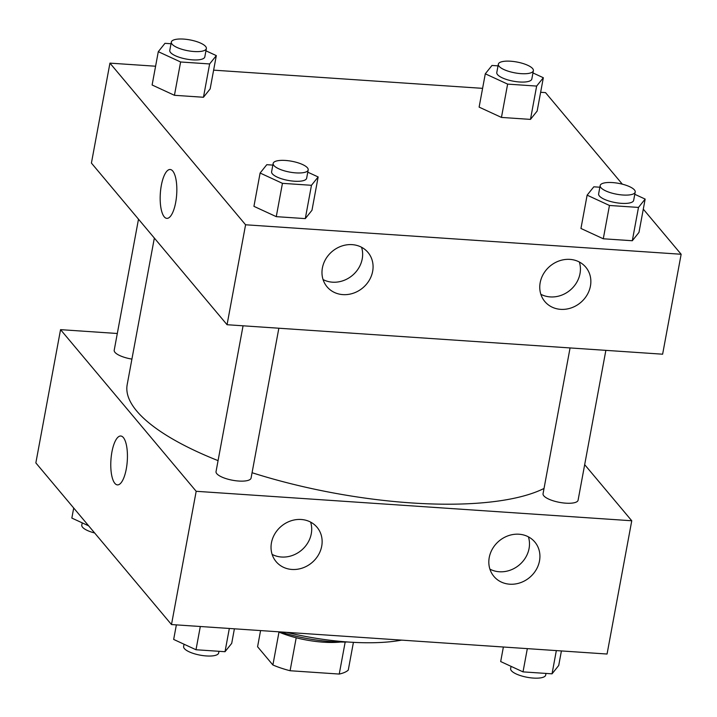 <?xml version="1.0" encoding="UTF-8"?>
<svg xmlns="http://www.w3.org/2000/svg" width="717" height="717" viewBox="0 0 717 717"><rect width="100%" height="100%" fill="white"/><g stroke="black" fill="none" stroke-linecap="round" stroke-linejoin="round"><path stroke-width="1.08" d="M345.182 642.038L339.24 674.061A47.851 14.815 10.5 0 0 348.274 670.081L353.418 642.351M339.24 674.061L290.089 670.736A47.851 14.815 10.5 0 1 272.89 664.982L257.582 646.743L260.576 630.584M296.202 637.78L290.089 670.736M278.985 632.098L272.89 664.982M340.575 642.029A48.989 15.165 -169.5 0 1 323.448 642.19A48.989 15.165 -169.5 0 1 278.241 631.776M347.584 641.984A71.261 22.057 -169.5 0 1 331.514 641.634A71.261 22.057 -169.5 0 1 280.392 631.919M401.619 640.129A120.259 37.221 -169.5 0 1 348.946 642.073A120.259 37.221 -169.5 0 1 286.468 632.331M584.678 464.661L631.758 520.766L607.057 654.029L171.488 624.552L35.85 462.904L60.551 329.65L117.31 333.495M126.273 468.99A24.495 8.192 93.9 0 1 117.454 484.889A24.495 8.192 93.9 0 1 110.938 459.893A24.495 8.192 93.9 0 1 120.761 436.008A24.495 8.192 93.9 0 1 126.273 468.99M631.758 520.766L196.18 491.297L171.488 624.552M196.18 491.297L60.551 329.65M120.761 436.008A24.495 8.192 -86.1 0 0 110.938 459.893A24.495 8.192 -86.1 0 0 117.454 484.889M519 534.219A26.726 23.786 -40 0 1 534.846 542.034A26.726 23.786 -40 0 1 529.666 577.436A26.726 23.786 -40 0 1 493.896 576.387A26.726 23.786 -40 0 1 492.669 548.505A26.726 23.786 -40 0 1 519 534.219M301.221 519.484A26.726 23.786 -40 0 1 317.057 527.291A26.726 23.786 -40 0 1 311.877 562.693A26.726 23.786 -40 0 1 276.117 561.653A26.726 23.786 -40 0 1 274.88 533.771A26.726 23.786 -40 0 1 301.221 519.484M489.908 569.137A26.726 23.786 140 0 0 519.233 564.996A26.726 23.786 140 0 0 528.402 536.845M272.128 554.402A26.726 23.786 140 0 0 301.445 550.262A26.726 23.786 140 0 0 310.613 522.11M138.498 219.187L114.209 350.219A17.817 5.512 10.5 0 0 131.919 359.1M570.069 347.933L543.056 493.708A17.817 5.512 10.5 0 0 543.818 495.823A17.817 5.512 10.5 0 0 562.711 502.868A17.817 5.512 10.5 0 0 578.09 500.197L605.865 350.353M243.063 325.805L216.041 471.58A17.817 5.512 10.5 0 0 216.803 473.695A17.817 5.512 10.5 0 0 235.696 480.74A17.817 5.512 10.5 0 0 251.075 478.069L278.85 328.225M154.343 238.071L127.187 384.626A222.7 68.931 10.5 0 0 136.741 411.038A222.7 68.931 10.5 0 0 218.076 460.628M252.07 472.718A222.7 68.931 10.5 0 0 544.033 488.447M227.056 324.72L662.625 354.198L681.15 254.257L245.581 224.78L227.056 324.72L91.418 163.082L109.943 63.132L155.589 66.224M590.441 286.065A26.726 23.786 -40 0 1 571.126 307.943A26.726 23.786 -40 0 1 544.839 301.543A26.726 23.786 -40 0 1 543.603 273.661A26.726 23.786 -40 0 1 569.943 259.384A26.726 23.786 -40 0 1 585.78 267.19A26.726 23.786 -40 0 1 590.441 286.065M322.399 267.925A26.726 23.786 -40 0 1 352.155 244.64A26.726 23.786 -40 0 1 368 252.447A26.726 23.786 -40 0 1 362.82 287.849A26.726 23.786 -40 0 1 327.051 286.809A26.726 23.786 -40 0 1 322.399 267.925M203.458 97.261L210.144 88.917L203.458 97.261L174.437 95.298L203.458 97.261L209.633 63.947L180.612 61.985L158.287 51.678L164.964 43.334L171.013 43.737M152.112 84.991L174.437 95.298L152.112 84.991L158.287 51.678M530.472 119.389L537.158 111.045L530.472 119.389L501.452 117.427L530.472 119.389L536.648 86.076L507.627 84.113L485.292 73.806L491.979 65.462L498.028 65.865M479.117 107.12L501.452 117.427L479.117 107.12L485.292 73.806M632.304 240.742L638.981 232.398L632.304 240.742L603.284 238.779L632.304 240.742L638.48 207.428L609.459 205.465L587.124 195.158L593.81 186.814L599.86 187.227M580.949 228.472L603.284 238.779L580.949 228.472L587.124 195.158M245.581 224.78L109.943 63.132M540.636 92.278L545.512 92.61L622.347 184.179M643.292 209.14L681.15 254.257M213.621 70.149L482.604 88.352M253.935 206.344L276.269 216.651L305.29 218.613L311.976 210.269L305.29 218.613L276.269 216.651L253.935 206.344L260.11 173.03L266.796 164.686L272.845 165.098M540.851 294.293A26.726 23.786 140 0 0 570.167 290.152A26.726 23.786 140 0 0 579.336 262.001M323.062 279.558A26.726 23.786 140 0 0 352.388 275.418A26.726 23.786 140 0 0 361.556 247.266M172.743 171.022A24.495 8.192 93.9 0 1 176.283 198.546A24.495 8.192 93.9 0 1 166.846 218.371A24.495 8.192 93.9 0 1 160.33 193.375A24.495 8.192 93.9 0 1 170.153 169.49A24.495 8.192 93.9 0 1 172.743 171.022M170.153 169.49A24.495 8.192 -86.1 0 0 160.339 193.375A24.495 8.192 -86.1 0 0 166.846 218.371M205.94 50.808L216.319 55.603L209.633 63.947M171.327 42.061L169.786 50.387A17.817 5.512 10.5 0 0 170.547 52.502A17.817 5.512 10.5 0 0 189.44 59.556A17.817 5.512 10.5 0 0 204.82 56.885L206.362 48.559A17.817 5.512 10.5 0 0 189.844 39.883A17.817 5.512 10.5 0 0 171.327 42.061A17.817 5.512 10.5 0 0 172.089 44.176A17.817 5.512 10.5 0 0 190.982 51.221A17.817 5.512 10.5 0 0 206.362 48.559M216.319 55.603L210.144 88.917M180.612 61.985L174.437 95.298M532.955 72.937L543.334 77.732L536.648 86.076M498.342 64.189L496.791 72.516A17.817 5.512 10.5 0 0 497.562 74.631A17.817 5.512 10.5 0 0 516.455 81.684A17.817 5.512 10.5 0 0 531.826 79.013L533.376 70.687A17.817 5.512 10.5 0 0 516.858 62.012A17.817 5.512 10.5 0 0 498.342 64.189A17.817 5.512 10.5 0 0 499.104 66.305A17.817 5.512 10.5 0 0 517.997 73.349A17.817 5.512 10.5 0 0 533.376 70.687M543.334 77.732L537.158 111.045M507.627 84.113L501.452 117.427M307.772 172.17L318.151 176.956L311.465 185.3L282.444 183.337L260.11 173.03M273.159 163.422L271.609 171.748A17.817 5.512 10.5 0 0 272.379 173.864A17.817 5.512 10.5 0 0 291.272 180.908A17.817 5.512 10.5 0 0 306.643 178.246L308.193 169.911A17.817 5.512 10.5 0 0 291.676 161.244A17.817 5.512 10.5 0 0 273.159 163.422A17.817 5.512 10.5 0 0 273.921 165.537A17.817 5.512 10.5 0 0 292.814 172.582A17.817 5.512 10.5 0 0 308.193 169.911M318.151 176.956L311.976 210.269M311.465 185.3L305.29 218.613M282.444 183.337L276.269 216.651M634.787 194.298L645.157 199.084L638.48 207.428M600.174 185.551L598.623 193.877A17.817 5.512 10.5 0 0 599.394 195.992A17.817 5.512 10.5 0 0 618.287 203.036A17.817 5.512 10.5 0 0 633.658 200.375L635.208 192.039A17.817 5.512 10.5 0 0 618.69 183.373A17.817 5.512 10.5 0 0 600.174 185.551A17.817 5.512 10.5 0 0 600.936 187.666A17.817 5.512 10.5 0 0 619.829 194.71A17.817 5.512 10.5 0 0 635.208 192.039M645.157 199.084L638.981 232.398M609.459 205.465L603.284 238.779M88.648 525.83L71.843 518.077L73.708 508.021M82.213 522.863L81.792 525.122A17.817 5.512 10.5 0 0 82.563 527.237A17.817 5.512 10.5 0 0 94.653 532.982M234.396 628.809L231.708 643.364L225.021 651.708L196.001 649.745L173.666 639.43L176.364 624.883M229.323 628.468L225.021 651.708M200.312 626.506L196.001 649.745M184.045 644.224L183.624 646.483A17.817 5.512 10.5 0 0 184.394 648.589A17.817 5.512 10.5 0 0 203.287 655.643A17.817 5.512 10.5 0 0 218.658 652.972L218.972 651.296M561.411 650.937L558.713 665.493L552.036 673.837L523.016 671.874L500.681 661.558L503.379 647.012M556.338 650.597L552.036 673.837M527.327 648.634L523.016 671.874M511.06 666.353L510.638 668.611A17.817 5.512 10.5 0 0 511.4 670.718A17.817 5.512 10.5 0 0 530.302 677.771A17.817 5.512 10.5 0 0 545.673 675.1L545.987 673.424"/></g></svg>
